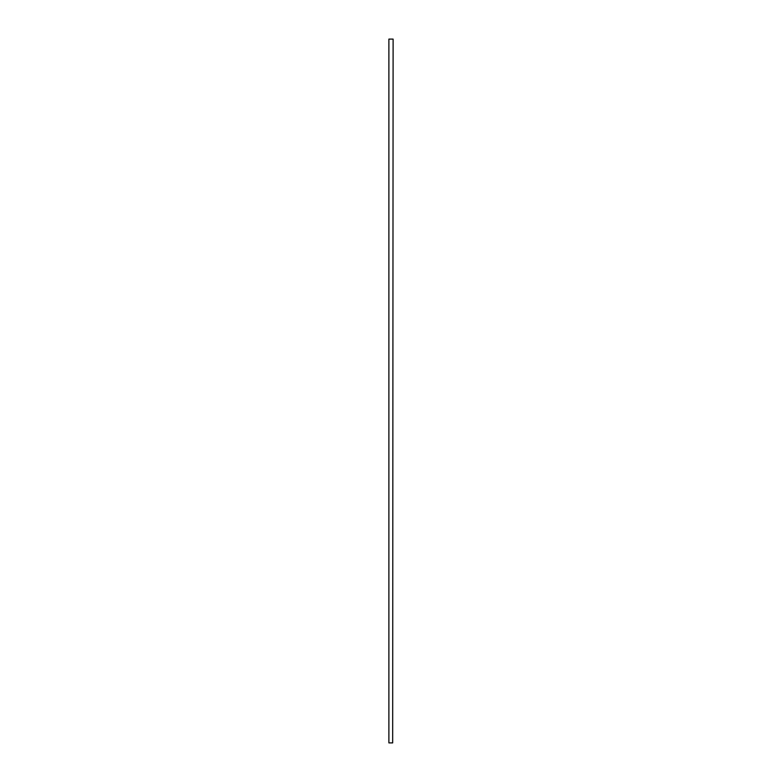 <?xml version="1.0" encoding="UTF-8"?>
<svg xmlns="http://www.w3.org/2000/svg" width="782" height="782" viewBox="0 0 782 782"><rect width="100%" height="100%" fill="white"/><g stroke="black" fill="none" stroke-linecap="round" stroke-linejoin="round"><path stroke-width="1.17" d="M393.111 39.1L392.672 742.9L393.111 39.1M392.672 39.1L388.889 39.1L388.889 742.9L392.672 742.9"/></g></svg>
